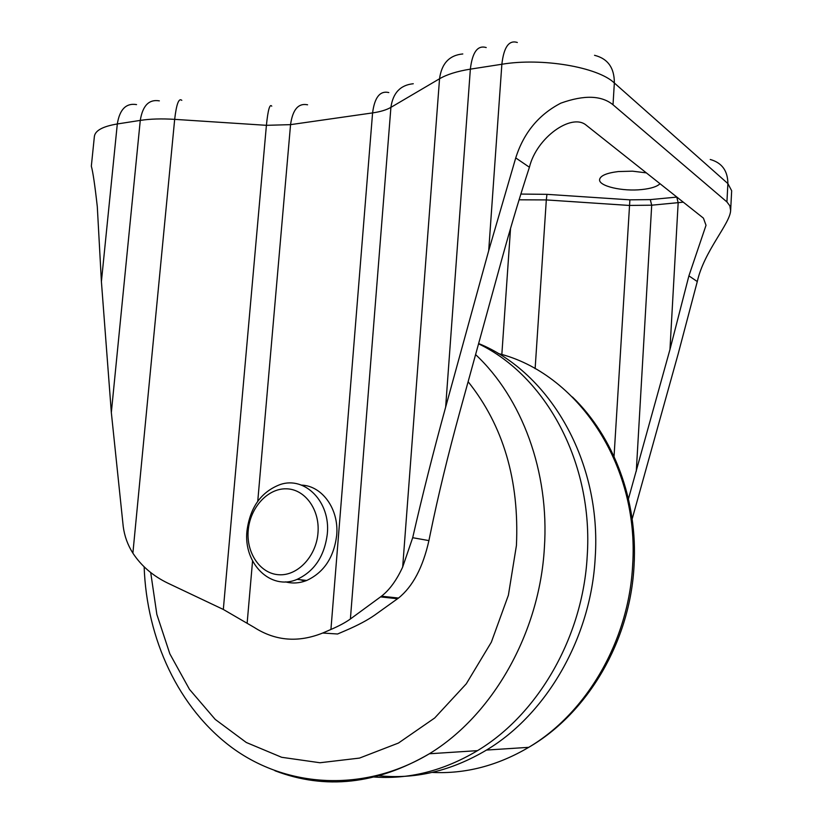 <?xml version="1.0" encoding="UTF-8"?>
<svg xmlns="http://www.w3.org/2000/svg" width="823" height="823" viewBox="0 0 823 823"><rect width="100%" height="100%" fill="white"/><g stroke="black" fill="none" stroke-linecap="round" stroke-linejoin="round"><path stroke-width="1.23" d="M285.468 581.871C292.474 583.713 299.551 583.25 306.691 580.472C323.923 572.479 333.912 557.449 336.679 535.392C339.199 509.293 322.225 485.724 301.424 485.107M327.317 533.839C330.651 501.886 304.952 475.972 280.211 484.531C261.251 491.753 250.182 507.153 246.993 530.742C243.166 563.282 270.551 590.945 297.124 579.361C314.448 571.275 324.519 556.101 327.317 533.839M317.976 532.995C320.034 509.571 304.829 488.934 286.198 488.811C267.588 488.348 250.079 507.75 248.227 530.321C246.098 552.881 260.181 573.765 278.894 574.742C297.566 576.059 316.207 556.42 317.976 532.995M372.346 776.891C408.27 779.793 443.319 771.038 477.494 750.648C538.211 714.251 582.838 636.951 587.19 556.42C593.681 462.855 545.7 375.874 478.554 343.819M377.592 775.626C414.73 779.638 451.035 771.11 486.496 750.062C546.739 714.045 590.935 637.619 595.183 557.984C601.911 461.302 549.517 372.346 478.636 343.53M660.025 183.714C657.093 186.626 651.034 188.57 641.817 189.547C622.558 191.687 598.558 186.132 599.586 179.589C600.337 175.69 606.551 173.015 618.227 171.565L632.527 171.174L646.343 172.871M628.443 498.882L669.963 349.487L688.902 275.859L706.021 225.276L703.418 218.136L585.945 124.973C571.357 113.029 536.555 137.595 529.415 167.244L515.733 157.923L488.708 250.655L445.644 407.159C433.31 452.033 422.333 495.549 412.693 537.707L402.684 567.006C396.676 580.112 389.618 589.844 381.491 596.202L350.392 618.989C345.701 622.383 339.21 625.881 330.928 629.472L322.698 633.031C298.193 642.845 275.355 640.963 254.194 627.404L223.321 609.452L167.861 583.157C152.965 575.966 141.299 565.957 132.884 553.149C127.709 545.011 124.489 536.123 123.224 526.483L111.331 412.539L101.404 281.589L97.299 206.676C94.923 185.412 92.937 171.904 91.332 166.164L94.388 136.371C95.221 130.528 102.865 126.392 117.308 123.964L140.27 120.395C150.198 118.882 161.658 118.543 174.671 119.356L266.405 125.322L223.321 609.452M529.415 167.244C520.043 195.853 510.97 226.109 502.174 258L459.81 411.922C447.969 455.088 438.175 495.508 430.439 533.191L428.917 540.598C422.919 567.417 412.786 586.573 398.507 598.054L374.969 614.925C367.788 620.007 358.046 625.202 345.742 630.49L337.584 633.998L322.698 633.031M632.157 518.974L678.152 353.952L697.287 281.559L688.902 275.859M515.733 157.923C523.644 132.894 538.674 114.634 560.833 103.153C584.124 94.81 601.52 95.355 613.012 104.768L726.925 201.933L729.847 205.812L730.639 210.595C729.97 223.928 704.004 251.241 697.287 281.559M299.922 579.68L305.004 581.089M274.892 770.729C325.342 790.018 376.831 784.37 429.349 753.765C492.566 715.341 539.476 633.35 544.363 548.067C549.62 471.661 521.823 397.807 475.591 354.59M150.712 572.561L156.854 614.411L169.857 653.863L189.485 689.365L215.214 719.395L246.303 742.48L281.672 757.294L319.962 762.746L359.517 758.086L398.435 743.056L434.698 717.985L466.281 683.82L491.341 642.177L508.388 595.224L516.422 545.515C519.406 480.303 503.306 425.697 468.122 381.697M432.147 772.416C465.345 774.083 497.545 765.719 528.726 747.335C586.676 713.099 628.823 640.767 632.64 565.288C639.636 463.73 576.511 372.706 498.172 353.499M330.928 629.472L372.582 112.905L290.55 124.643L266.405 125.322C267.969 109.973 269.759 103.585 271.755 106.157M247.178 622.744L252.558 560.977M257.753 501.279L290.55 124.643C292.679 109.531 298.358 102.926 307.586 104.799M501.835 354.548L510.538 228.444M730.639 210.595L731.668 190.751L727.882 183.58L614.349 82.989C597.879 67.064 541.925 57.497 501.865 64.256L470.355 69.142C457.207 71.241 446.94 74.451 439.544 78.761L390.915 107.371C386.46 109.932 380.349 111.784 372.582 112.905C374.619 97.279 380.031 90.499 388.816 92.567M726.925 201.933L727.882 183.58C727.779 170.783 721.905 162.748 710.239 159.477M613.012 104.768L614.349 82.989C614.411 67.836 607.796 58.608 594.535 55.306M488.708 250.655L501.865 64.256C503.82 47.065 508.974 39.802 517.328 42.487M445.644 407.159L470.355 69.142C472.351 52.168 477.638 44.967 486.208 47.559M402.684 567.006L439.544 78.761C441.612 63.474 449.368 55.203 462.793 53.958M350.392 618.989L390.915 107.371C392.941 92.927 400.389 85.047 413.28 83.74M132.884 553.149L174.671 119.356C176.441 104.058 178.817 97.721 181.811 100.344M111.331 412.539L140.27 120.395C142.636 105.622 148.994 99.11 159.353 100.869M101.404 281.589L117.308 123.964C119.685 109.346 126.104 102.885 136.546 104.593M535.125 368.694L546.318 199.927L629.039 205.431L651.703 205.194L683.285 202.17M519.097 199.804L546.318 199.927L546.945 194.341L520.866 194.063M614.04 456.498L629.893 199.845L546.945 194.341M636.282 471.27L651.703 205.194L650.283 199.608L629.893 199.845M669.963 349.487L678.162 202.746L676.784 197.098L650.283 199.608M397.581 598.743L380.555 596.901M428.917 540.598L412.693 537.707M572.427 396.995C613.701 436.725 638.02 500.446 634.039 565.761C630.295 640.592 588.106 713.027 528.726 747.335L486.496 750.062M398.507 598.054L381.491 596.202M477.494 750.648L429.349 753.765C363.355 793.166 286.63 787.467 232.528 748.035C178.313 708.181 146.659 638.957 144.148 566.821M306.691 580.472L297.124 579.361"/></g></svg>
